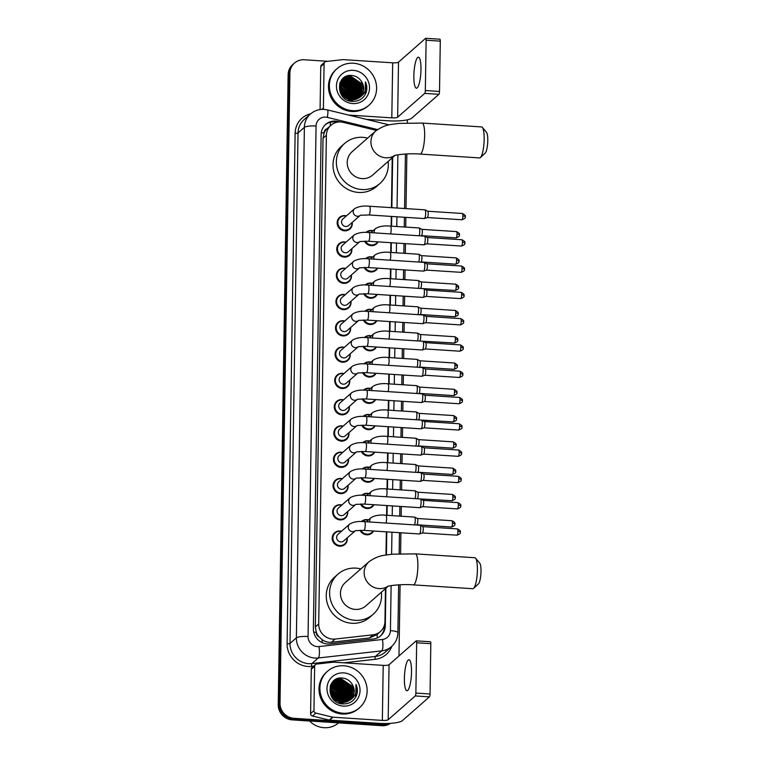 <?xml version="1.0" encoding="UTF-8"?>
<svg xmlns="http://www.w3.org/2000/svg" width="766" height="766" viewBox="0 0 766 766"><rect width="100%" height="100%" fill="white"/><g stroke="black" fill="none" stroke-linecap="round" stroke-linejoin="round"><path stroke-width="1.15" d="M366.014 232.424A7.765 7.392 -131.3 0 1 373.052 230.757M378.069 241.864A7.765 7.392 -131.3 0 1 364.606 241.185M365.602 258.707A7.765 7.392 -131.3 0 1 372.64 257.041M377.657 268.148A7.765 7.392 -131.3 0 1 364.185 267.468M365.181 285A7.765 7.392 -131.3 0 1 372.228 283.324M377.245 294.441A7.765 7.392 -131.3 0 1 363.773 293.751M364.769 311.283A7.765 7.392 -131.3 0 1 371.816 309.608M376.834 320.724A7.765 7.392 -131.3 0 1 363.362 320.035M364.357 337.567A7.765 7.392 -131.3 0 1 371.405 335.891M376.422 347.008A7.765 7.392 -131.3 0 1 362.95 346.318M363.946 363.85A7.765 7.392 -131.3 0 1 370.983 362.174M376.001 373.291A7.765 7.392 -131.3 0 1 362.538 372.602M363.534 390.133A7.765 7.392 -131.3 0 1 370.572 388.467M375.589 399.574A7.765 7.392 -131.3 0 1 362.127 398.895M363.122 416.417A7.765 7.392 -131.3 0 1 370.16 414.751M375.177 425.858A7.765 7.392 -131.3 0 1 361.715 425.178M362.711 442.7A7.765 7.392 -131.3 0 1 369.748 441.034M374.765 452.141A7.765 7.392 -131.3 0 1 361.303 451.461M362.299 468.983A7.765 7.392 -131.3 0 1 369.336 467.317M374.354 478.424A7.765 7.392 -131.3 0 1 360.882 477.745M361.878 495.267A7.765 7.392 -131.3 0 1 368.925 493.601M373.942 504.717A7.765 7.392 -131.3 0 1 360.47 504.028M361.466 521.56A7.765 7.392 -131.3 0 1 368.513 519.884M373.53 531.001A7.765 7.392 -131.3 0 1 360.058 530.311M350.952 301.297A7.765 7.392 -131.3 0 1 336.418 304.408A7.765 7.392 -131.3 0 1 345.188 294.728M350.541 327.58A7.765 7.392 -131.3 0 1 336.006 330.692A7.765 7.392 -131.3 0 1 344.777 321.011M350.129 353.863A7.765 7.392 -131.3 0 1 335.594 356.985A7.765 7.392 -131.3 0 1 344.365 347.295M349.717 380.147A7.765 7.392 -131.3 0 1 335.182 383.268A7.765 7.392 -131.3 0 1 343.953 373.588M351.364 275.013A7.765 7.392 -131.3 0 1 336.829 278.125A7.765 7.392 -131.3 0 1 345.6 268.445M352.197 222.437A7.765 7.392 -131.3 0 1 337.653 225.558A7.765 7.392 -131.3 0 1 346.423 215.878M351.785 248.73A7.765 7.392 -131.3 0 1 337.241 251.842A7.765 7.392 -131.3 0 1 346.012 242.161M349.306 406.43A7.765 7.392 -131.3 0 1 334.761 409.551A7.765 7.392 -131.3 0 1 343.541 399.871M348.894 432.713A7.765 7.392 -131.3 0 1 334.349 435.835A7.765 7.392 -131.3 0 1 343.12 426.155M348.482 458.997A7.765 7.392 -131.3 0 1 333.938 462.118A7.765 7.392 -131.3 0 1 342.708 452.438M348.061 485.29A7.765 7.392 -131.3 0 1 333.526 488.402A7.765 7.392 -131.3 0 1 342.297 478.721M347.649 511.573A7.765 7.392 -131.3 0 1 333.114 514.685A7.765 7.392 -131.3 0 1 341.885 505.005M347.237 537.856A7.765 7.392 -131.3 0 1 332.703 540.968A7.765 7.392 -131.3 0 1 341.473 531.288M376.422 130.402L343.235 122.349A14.564 13.865 48.7 0 0 340.774 121.976A14.564 13.865 48.7 0 0 330.941 125.27A14.564 13.865 48.7 0 0 326.383 135.295L318.704 623.955A14.564 13.865 48.7 0 0 335.115 639.055L373.013 634.803A14.564 13.865 48.7 0 0 380.386 631.567A14.564 13.865 48.7 0 0 384.944 621.552L385.461 588.642M319.029 636.872A14.564 13.865 -131.3 0 1 316.224 632.065L316.224 632.314A4.855 4.625 48.7 0 0 319.029 636.872L321.998 639.572C324.87 641.669 328.04 642.55 331.496 642.234L369.384 637.992L376.949 634.593L380.386 631.567M330.941 125.27L327.015 128.745A4.855 4.625 48.7 0 0 324.066 132.93A14.564 3.074 -179.1 0 0 321.251 132.805M324.066 132.93L324.056 133.179A14.564 13.865 -131.3 0 1 327.015 128.745M324.056 133.179L323.032 138.234L315.353 626.904L316.224 632.065M385.987 554.996L386.351 531.824M386.61 515.279L386.763 505.541M387.022 488.995L387.175 479.257M387.433 462.702L387.586 452.974M387.855 436.419L388.008 426.691M388.266 410.136L388.419 400.407M388.678 383.852L388.831 374.124M389.09 357.569L389.243 347.841M389.501 331.285L389.655 321.548M389.913 305.002L390.066 295.264M390.325 278.719L390.478 268.981M390.737 252.435L390.89 242.698M391.158 226.142L391.311 216.414M391.445 207.663L392.23 157.844M339.951 121.947L337.988 121.468A14.564 13.865 48.7 0 0 335.537 121.095A14.564 13.865 48.7 0 0 325.694 124.389A14.564 13.865 48.7 0 0 321.136 134.414L313.371 628.781A14.564 13.865 48.7 0 0 329.782 643.871L373.368 638.997A14.564 13.865 48.7 0 0 380.731 635.761A14.564 13.865 48.7 0 0 385.298 625.736L385.882 588.269M325.263 124.791A14.564 13.865 -131.3 0 1 334.637 121.88A14.564 13.865 -131.3 0 1 337.03 122.234M389.042 723.43A14.564 13.865 -131.3 0 1 383.718 724.129L293.962 718.317A14.564 13.865 -131.3 0 1 280.021 703.159L289.912 73.096A14.564 13.865 -131.3 0 1 294.479 63.071A14.564 13.865 -131.3 0 1 304.313 59.777L327.915 61.309M407.397 119.822L407.349 122.838M406.861 153.947L405.999 208.611M405.865 217.352L405.712 227.09M405.453 243.645L405.3 253.374M405.042 269.929L404.888 279.657M404.63 296.212L404.477 305.94M404.209 322.496L404.065 332.224M403.797 348.779L403.644 358.507M403.385 375.062L403.232 384.8M402.973 401.346L402.82 411.083M402.562 427.629L402.409 437.367M402.15 453.922L401.997 463.65M401.738 480.205L401.585 489.934M401.327 506.489L401.173 516.217M400.905 532.772L400.58 553.636M400.091 584.745L398.971 655.983M390.555 723.343A14.564 13.865 -131.3 0 1 381.937 725.689L292.181 719.877A14.564 13.865 -131.3 0 1 278.23 704.73L288.131 74.656L289.021 73.881A14.564 13.865 -131.3 0 1 293.589 63.856A14.564 13.865 -131.3 0 0 289.021 73.881L279.121 703.944L289.021 73.881L289.912 73.096M292.181 719.877L293.072 719.092A14.564 13.865 -131.3 0 1 279.121 703.944A14.564 13.865 -131.3 0 0 293.072 719.092L382.828 724.914L293.072 719.092L293.962 718.317M390.114 723.372A14.564 13.865 -131.3 0 1 382.828 724.914A14.564 13.865 -131.3 0 0 390.114 723.372M386.409 554.929L386.773 531.853M387.031 515.298L387.184 505.57M387.443 489.014L387.596 479.286M387.855 462.731L388.008 453.003M388.266 436.448L388.419 426.719M388.678 410.164L388.831 400.436M389.09 383.881L389.243 374.153M389.511 357.598L389.664 347.86M389.923 331.314L390.076 321.576M390.334 305.031L390.488 295.293M390.746 278.738L390.899 269.01M391.158 252.454L391.311 242.726M391.57 226.171L391.723 216.443M391.866 207.691L392.652 157.47M384.427 625.123L384.408 626.521A14.564 13.865 -131.3 0 1 380.281 636.144M288.131 74.656A14.564 13.865 -131.3 0 1 292.689 64.641L294.479 63.071M420.984 69.553A15.531 3.437 -86.3 0 0 418.418 57.182A15.531 3.437 -86.3 0 0 413.851 75.815A15.531 3.437 -86.3 0 0 416.407 88.186A15.531 3.437 -86.3 0 0 420.984 69.553M321.921 109.385L323.396 108.083L324.095 63.722L320.753 66.661A2.422 2.308 -131.3 0 1 321.509 64.986L324.861 62.056A2.422 2.308 48.7 0 0 324.095 63.722M320.083 109.557L320.753 66.661M366.368 119.362L388.467 120.798A19.418 4.089 -179.1 0 0 411.821 118.098L438.908 94.304L424.737 93.385L397.65 117.188A4.855 1.025 0.9 0 1 391.809 117.859L348.626 115.063M439.78 39.267A2.422 0.536 93.7 0 1 439.895 39.219A2.422 0.536 93.7 0 1 440.297 41.153L426.126 40.234A2.422 0.536 -86.3 0 0 425.724 38.3A2.422 0.536 -86.3 0 0 425.609 38.348L398.512 62.151A4.855 1.025 0.9 0 1 392.68 62.822L343.283 59.624A2.422 2.308 48.7 0 0 342.871 59.633L326.086 61.51A2.422 2.308 48.7 0 0 324.861 62.056M424.737 93.385A2.422 0.536 -86.3 0 0 425.331 90.522L439.502 91.441L440.297 41.153M439.502 91.441A2.422 0.536 93.7 0 1 438.908 94.304M425.331 90.522L426.126 40.234M323.396 108.083A2.422 2.308 48.7 0 0 323.75 109.385M352.609 110.677A24.273 23.104 -131.3 0 1 330.912 94.342A24.273 23.104 -131.3 0 1 336.963 68.72A24.273 23.104 -131.3 0 1 353.356 63.233A24.273 23.104 -131.3 0 1 375.053 79.568A24.273 23.104 -131.3 0 1 369.001 105.191A24.273 23.104 -131.3 0 1 352.609 110.677M369.001 105.191L368.111 105.976A24.273 23.104 -131.3 0 1 351.718 111.463A24.273 23.104 -131.3 0 1 330.022 95.128A24.273 23.104 -131.3 0 1 336.073 69.505L336.963 68.72M366.071 92.724C367.268 89.076 367.067 85.457 365.449 81.847C367.115 89.182 364.74 94.63 358.325 98.192A12.132 11.557 -131.3 0 0 359.876 97.052A12.132 11.557 -131.3 0 0 361.705 81.838C359.465 78.17 356.286 76.064 352.168 75.508C335.345 73.21 335.345 100.949 352.111 101.361C358.747 101.581 363.4 98.709 366.071 92.724M353.241 70.348A16.986 16.172 -131.3 0 1 369.518 88.023A16.986 16.172 -131.3 0 1 352.724 103.563A16.986 16.172 -131.3 0 1 336.446 85.888A16.986 16.172 -131.3 0 1 353.241 70.348M359.177 97.617L360.69 95.683L361.064 83.657L351.115 76.897L343.053 79.52L340.975 82.01L340.975 93.701L351.297 100.135L358.612 98.067M348.913 100.691L350.464 100.873L358.794 98M359.331 97.502L360.968 95.434L361.341 83.408L351.393 76.657L343.331 79.281L341.253 81.761L341.253 93.462L351.575 99.886L358.325 98.192M358.574 98.038L359.57 96.66L359.943 84.633L349.995 77.883L342.661 79.923L340.353 83.197M358.727 97.933L359.857 96.42L360.221 84.394L350.273 77.634L342.795 79.788M357.923 98.421L358.459 97.636L358.833 85.62L348.884 78.86L342.163 80.478M358.095 98.326L358.737 97.397L359.11 85.371L349.162 78.611L342.287 80.334M357.243 98.776L357.712 86.596L347.764 79.836L341.703 81.081M357.416 98.69L358 86.347L348.051 79.597L341.818 80.928M356.535 99.082L356.602 87.573L346.653 80.823L341.282 81.723M356.717 99.015L356.879 87.334L346.931 80.574L341.377 81.56M355.778 99.35L355.491 88.55L345.543 81.799L340.889 82.412M355.97 99.293L355.769 88.31L345.82 81.55L340.985 82.23M354.984 99.57L354.371 89.536L344.422 82.776L340.554 83.14M355.185 99.523L354.648 89.287L344.7 82.537L340.631 82.958M354.141 99.743L353.26 90.512L343.312 83.753L340.248 83.934M354.361 99.704L353.538 90.264L343.589 83.513L340.324 83.733M353.26 99.858L352.14 91.489L342.191 84.739L340.008 84.777M353.48 99.839L352.417 91.25L342.469 84.49L340.066 84.557M352.312 99.906L351.029 92.475L341.081 85.715L339.817 85.687M352.551 99.896L351.307 92.226L341.358 85.466L339.865 85.447M351.297 99.867L349.909 93.452L339.702 86.673M351.556 99.886L350.196 93.203L339.721 86.424M350.196 99.733L348.798 94.429L339.673 87.764M350.474 99.781L349.076 94.189L339.673 87.487M348.97 99.465L347.687 95.405L339.769 89M349.286 99.551L347.965 95.166L339.731 88.674M347.572 98.996L346.567 96.392L340.047 90.426M347.946 99.14L346.845 96.143L339.951 90.043M345.811 98.125L340.669 92.265M346.309 98.402L340.458 91.748M342.517 80.037L340.018 82.738M341.397 81.014L340.889 81.56M341.531 80.88L340.372 81.952M341.54 81.177L341.052 81.464M341.655 81.024L341.176 81.32M341.1 81.809L340.592 82.058M341.205 81.646L340.698 81.905M340.707 82.479L340.161 82.699M340.803 82.307L340.267 82.537M340.439 83.015L339.874 83.216M340.047 83.973L339.568 84.088M340.114 83.772L339.616 83.906M341.377 93.663L344.987 97.588M359.752 97.158L361.801 94.706L361.705 81.838M348.779 100.643L348.559 99.676M348.463 99.321L347.343 96.535L339.845 89.507M357.942 94.563L356.257 88.703L346.002 80.784M359.053 93.586L357.377 87.717L347.113 79.808M346.012 79.616L344.173 79.492M343.838 79.501L343.245 79.53M343.139 79.53L341.799 79.702M360.173 92.609L358.488 86.74L348.233 78.831M348.262 99.254L344.643 93.088M349.727 99.647L348.319 95.673L345.763 92.102M351.039 99.848L349.43 94.697L339.692 86.903M352.245 99.906L350.541 93.72L347.994 90.149M353.375 99.245L351.661 92.734L349.105 89.172M354.495 98.268L352.772 91.757L350.215 88.186M355.606 97.292L353.892 90.781L351.335 87.209M356.717 96.315L355.003 89.804L352.446 86.232M357.837 95.329L356.123 88.818L353.566 85.246M358.948 94.352L357.234 87.841L354.677 84.27M360.068 93.375L358.344 86.864L347.496 78.831M346.558 78.707L344.968 78.639M344.671 78.649L344.164 78.678M361.179 92.389L359.465 85.878L348.607 77.854M347.678 77.73L346.079 77.663M345.792 77.663L343.599 77.921M362.299 91.413L360.575 84.902L349.717 76.878M348.789 76.753L345.227 76.849M363.41 90.436L361.696 83.925L349.555 75.738L348.339 75.7M365.143 94.658L365.449 81.847M482.35 127.376L486.525 132.384A10.676 2.365 93.7 0 1 487.77 140.571A10.676 2.365 93.7 0 1 485.175 153.143L480.387 157.566A15.531 3.437 -86.3 0 0 484.16 139.288A15.531 3.437 -86.3 0 0 482.35 127.376A15.531 3.437 -86.3 0 0 481.594 126.926L422.076 123.067A15.531 3.437 93.7 0 1 424.642 135.429A15.531 3.437 93.7 0 1 420.065 154.071L479.583 157.92A15.531 3.437 -86.3 0 0 480.387 157.566M394.586 155.565A15.531 14.793 48.7 0 1 385.796 157.786A15.531 14.793 48.7 0 1 370.926 141.624A15.531 14.793 48.7 0 1 375.79 130.938L352.082 151.754A15.531 14.793 48.7 0 0 348.214 168.156A15.531 14.793 48.7 0 0 362.098 178.612A15.531 14.793 48.7 0 0 372.592 175.098L394.95 155.46M388.123 161.454A26.695 25.422 -131.3 0 1 379.955 183.486A26.695 25.422 -131.3 0 1 361.925 189.528A26.695 25.422 -131.3 0 1 338.065 171.555A26.695 25.422 -131.3 0 1 344.719 143.366A26.695 25.422 -131.3 0 1 362.749 137.334A26.695 25.422 -131.3 0 1 367.613 138.11M379.955 183.486L376.613 186.425A26.695 25.422 -131.3 0 1 358.584 192.458A26.695 25.422 -131.3 0 1 334.713 174.495A26.695 25.422 -131.3 0 1 341.368 146.306L344.719 143.366M475.581 558.175L479.755 563.182A10.676 2.365 93.7 0 1 481 571.379A10.676 2.365 93.7 0 1 478.405 583.941L473.627 588.365A15.531 3.437 -86.3 0 0 477.39 570.086A15.531 3.437 -86.3 0 0 475.581 558.175A15.531 3.437 -86.3 0 0 474.824 557.725L415.306 553.866A15.531 3.437 93.7 0 1 417.872 566.237A15.531 3.437 93.7 0 1 413.295 584.87L472.814 588.719A15.531 3.437 -86.3 0 0 473.627 588.365M387.816 586.363A15.531 14.793 48.7 0 1 379.036 588.585A15.531 14.793 48.7 0 1 364.156 572.432A15.531 14.793 48.7 0 1 369.02 561.737L345.313 582.562A15.531 14.793 48.7 0 0 341.445 598.955A15.531 14.793 48.7 0 0 355.328 609.41A15.531 14.793 48.7 0 0 365.822 605.896L388.18 586.258M381.353 592.252A26.695 25.422 -131.3 0 1 373.186 614.284A26.695 25.422 -131.3 0 1 355.156 620.326A26.695 25.422 -131.3 0 1 331.295 602.354A26.695 25.422 -131.3 0 1 337.95 574.174A26.695 25.422 -131.3 0 1 355.979 568.133A26.695 25.422 -131.3 0 1 360.853 568.918M373.186 614.284L369.844 617.224A26.695 25.422 -131.3 0 1 351.814 623.265A26.695 25.422 -131.3 0 1 327.953 605.293A26.695 25.422 -131.3 0 1 334.608 577.104L337.95 574.174M360.087 215.505L348.712 225.501A4.366 4.156 -131.3 0 1 341.856 223.548A4.366 4.156 -131.3 0 1 342.948 218.932L354.629 208.668A4.366 4.156 -131.3 0 0 360.01 215.533M351.987 222.619A7.277 6.932 -131.3 0 1 338.323 225.214A7.277 6.932 -131.3 0 1 346.222 216.06M368.915 214.968A4.366 0.967 93.7 0 0 370.189 209.989A4.366 0.967 93.7 0 0 370.198 209.721A4.366 0.967 93.7 0 0 369.471 206.246L424.929 209.836A4.366 0.967 93.7 0 1 425.025 209.865A4.366 0.967 93.7 0 1 425.657 213.312A4.366 0.967 93.7 0 1 424.584 218.463A4.366 0.967 93.7 0 1 424.46 218.54A4.366 0.967 93.7 0 1 424.364 218.559L368.915 214.968L360.403 215.236M427.687 211.234A3.16 0.699 93.7 0 1 427.754 211.253A3.16 0.699 93.7 0 1 428.213 213.743A3.16 0.699 93.7 0 1 427.438 217.467A3.16 0.699 93.7 0 1 427.351 217.515A3.16 0.699 93.7 0 1 427.284 217.525M359.675 241.788L348.3 251.784A4.366 4.156 -131.3 0 1 341.445 249.831A4.366 4.156 -131.3 0 1 342.536 245.216L354.218 234.951A4.366 4.156 -131.3 0 0 359.599 241.817M351.575 248.902A7.277 6.932 -131.3 0 1 337.911 251.497A7.277 6.932 -131.3 0 1 345.811 242.343M368.494 241.252A4.366 0.967 93.7 0 0 369.777 236.273A4.366 0.967 93.7 0 0 369.786 236.005A4.366 0.967 93.7 0 0 369.059 232.529L424.517 236.119A4.366 0.967 93.7 0 1 424.613 236.148A4.366 0.967 93.7 0 1 425.245 239.595A4.366 0.967 93.7 0 1 424.173 244.747A4.366 0.967 93.7 0 1 424.048 244.823A4.366 0.967 93.7 0 1 423.952 244.842L368.494 241.252L359.982 241.52M427.275 237.517A3.16 0.699 93.7 0 1 427.342 237.537A3.16 0.699 93.7 0 1 427.792 240.026A3.16 0.699 93.7 0 1 427.026 243.751A3.16 0.699 93.7 0 1 426.93 243.799A3.16 0.699 93.7 0 1 426.873 243.808M359.264 268.081L347.888 278.068A4.366 4.156 -131.3 0 1 341.033 276.114A4.366 4.156 -131.3 0 1 342.124 271.499L353.806 261.235A4.366 4.156 -131.3 0 0 359.187 268.1M351.163 275.185A7.277 6.932 -131.3 0 1 337.49 277.78A7.277 6.932 -131.3 0 1 345.399 268.627M368.082 267.535A4.366 0.967 93.7 0 0 369.365 262.566A4.366 0.967 93.7 0 0 369.375 262.288A4.366 0.967 93.7 0 0 368.647 258.812L424.105 262.403A4.366 0.967 93.7 0 1 424.201 262.432A4.366 0.967 93.7 0 1 424.824 265.888A4.366 0.967 93.7 0 1 423.761 271.04A4.366 0.967 93.7 0 1 423.636 271.107A4.366 0.967 93.7 0 1 423.541 271.126L368.082 267.535L359.57 267.803M426.863 263.801A3.16 0.699 93.7 0 1 426.93 263.82A3.16 0.699 93.7 0 1 427.38 266.309A3.16 0.699 93.7 0 1 426.614 270.034A3.16 0.699 93.7 0 1 426.518 270.092A3.16 0.699 93.7 0 1 426.451 270.101L461.132 272.342C466.417 270.264 463.708 269.622 464.483 269.239A3.16 0.661 -179.1 0 0 462.061 268.56A3.16 0.699 93.7 0 1 461.132 272.342M358.852 294.364L347.477 304.351A4.366 4.156 -131.3 0 1 340.621 302.398A4.366 4.156 -131.3 0 1 341.713 297.783L353.394 287.518A4.366 4.156 -131.3 0 0 358.775 294.383M350.751 301.469A7.277 6.932 -131.3 0 1 337.078 304.064A7.277 6.932 -131.3 0 1 344.987 294.91M367.67 293.818A4.366 0.967 93.7 0 0 368.953 288.849A4.366 0.967 93.7 0 0 368.953 288.571A4.366 0.967 93.7 0 0 368.235 285.096L423.694 288.686A4.366 0.967 93.7 0 1 423.78 288.715A4.366 0.967 93.7 0 1 424.412 292.172A4.366 0.967 93.7 0 1 423.349 297.323A4.366 0.967 93.7 0 1 423.225 297.4A4.366 0.967 93.7 0 1 423.129 297.409L367.67 293.818L359.158 294.087M463.985 295.676A3.16 0.661 -179.1 0 0 464.072 295.532A3.16 0.661 -179.1 0 0 461.639 294.843A3.16 0.699 93.7 0 0 461.122 292.334L426.48 290.084A3.16 0.699 93.7 0 1 426.518 290.103A3.16 0.699 93.7 0 1 426.968 292.593A3.16 0.699 93.7 0 1 426.202 296.318A3.16 0.699 93.7 0 1 426.107 296.375A3.16 0.699 93.7 0 1 426.04 296.385M358.431 320.648L347.065 330.634A4.366 4.156 -131.3 0 1 340.209 328.681A4.366 4.156 -131.3 0 1 341.301 324.066L352.982 313.811A4.366 4.156 -131.3 0 0 358.364 320.667M350.34 327.762A7.277 6.932 -131.3 0 1 336.667 330.357A7.277 6.932 -131.3 0 1 344.576 321.193M367.259 320.102A4.366 0.967 93.7 0 0 368.542 315.132A4.366 0.967 93.7 0 0 368.542 314.864A4.366 0.967 93.7 0 0 367.824 311.379L423.282 314.979A4.366 0.967 93.7 0 1 423.368 314.998A4.366 0.967 93.7 0 1 424 318.455A4.366 0.967 93.7 0 1 422.928 323.606A4.366 0.967 93.7 0 1 422.813 323.683A4.366 0.967 93.7 0 1 422.717 323.692L367.259 320.102L358.747 320.37M426.04 316.368A3.16 0.699 93.7 0 1 426.107 316.387A3.16 0.699 93.7 0 1 426.557 318.886A3.16 0.699 93.7 0 1 425.781 322.601A3.16 0.699 93.7 0 1 425.695 322.658A3.16 0.699 93.7 0 1 425.628 322.668M358.019 346.931L346.653 356.918A4.366 4.156 -131.3 0 1 339.798 354.964A4.366 4.156 -131.3 0 1 340.889 350.359L352.571 340.094A4.366 4.156 -131.3 0 0 357.952 346.95M349.928 354.045A7.277 6.932 -131.3 0 1 336.255 356.64A7.277 6.932 -131.3 0 1 344.164 347.477M366.847 346.385A4.366 0.967 93.7 0 0 368.13 341.416A4.366 0.967 93.7 0 0 368.13 341.148A4.366 0.967 93.7 0 0 367.412 337.662L422.87 341.263A4.366 0.967 93.7 0 1 422.956 341.282A4.366 0.967 93.7 0 1 423.588 344.738A4.366 0.967 93.7 0 1 422.516 349.89A4.366 0.967 93.7 0 1 422.392 349.966A4.366 0.967 93.7 0 1 422.305 349.976L366.847 346.385L358.335 346.653M425.628 342.651A3.16 0.699 93.7 0 1 425.685 342.67A3.16 0.699 93.7 0 1 426.145 345.169A3.16 0.699 93.7 0 1 425.369 348.884A3.16 0.699 93.7 0 1 425.283 348.942A3.16 0.699 93.7 0 1 425.216 348.951L459.887 351.201C465.182 349.124 462.473 348.473 463.248 348.099A3.16 0.661 -179.1 0 0 460.816 347.41A3.16 0.699 93.7 0 1 459.887 351.201M357.607 373.214L346.242 383.201A4.366 4.156 -131.3 0 1 339.386 381.248A4.366 4.156 -131.3 0 1 340.468 376.642L352.159 366.378A4.366 4.156 -131.3 0 0 357.53 373.243M349.516 380.329A7.277 6.932 -131.3 0 1 335.843 382.923A7.277 6.932 -131.3 0 1 343.743 373.76M366.435 372.669A4.366 0.967 93.7 0 0 367.709 367.699A4.366 0.967 93.7 0 0 367.718 367.431A4.366 0.967 93.7 0 0 367 363.955L422.459 367.546A4.366 0.967 93.7 0 1 422.545 367.565A4.366 0.967 93.7 0 1 423.177 371.022A4.366 0.967 93.7 0 1 422.104 376.173A4.366 0.967 93.7 0 1 421.98 376.25A4.366 0.967 93.7 0 1 421.894 376.259L366.435 372.669L357.923 372.937M462.75 374.536A3.16 0.661 -179.1 0 0 462.836 374.382A3.16 0.661 -179.1 0 0 460.404 373.693A3.16 0.699 93.7 0 0 459.887 371.184L425.245 368.944A3.16 0.699 93.7 0 1 425.274 368.953A3.16 0.699 93.7 0 1 425.733 371.453A3.16 0.699 93.7 0 1 424.958 375.168A3.16 0.699 93.7 0 1 424.871 375.225A3.16 0.699 93.7 0 1 424.804 375.235M357.195 399.498L345.83 409.484A4.366 4.156 -131.3 0 1 338.974 407.531A4.366 4.156 -131.3 0 1 340.056 402.926L351.738 392.661A4.366 4.156 -131.3 0 0 357.119 399.526M349.105 406.612A7.277 6.932 -131.3 0 1 335.431 409.207A7.277 6.932 -131.3 0 1 343.331 400.043M366.024 398.952A4.366 0.967 93.7 0 0 367.297 393.983A4.366 0.967 93.7 0 0 367.307 393.714A4.366 0.967 93.7 0 0 366.588 390.239L422.047 393.829A4.366 0.967 93.7 0 1 422.133 393.858A4.366 0.967 93.7 0 1 422.765 397.305A4.366 0.967 93.7 0 1 421.693 402.456A4.366 0.967 93.7 0 1 421.568 402.533A4.366 0.967 93.7 0 1 421.482 402.543L366.024 398.952L357.511 399.22M424.795 395.218A3.16 0.699 93.7 0 1 424.862 395.237A3.16 0.699 93.7 0 1 425.322 397.736A3.16 0.699 93.7 0 1 424.546 401.451A3.16 0.699 93.7 0 1 424.46 401.508A3.16 0.699 93.7 0 1 424.393 401.518L459.064 403.768C464.349 401.69 461.639 401.039 462.425 400.666A3.16 0.661 -179.1 0 0 459.993 399.976A3.16 0.699 93.7 0 1 459.064 403.768M356.784 425.781L345.409 435.768A4.366 4.156 -131.3 0 1 338.553 433.824A4.366 4.156 -131.3 0 1 339.644 429.209L351.326 418.945A4.366 4.156 -131.3 0 0 356.707 425.81M348.683 432.895A7.277 6.932 -131.3 0 1 335.02 435.49A7.277 6.932 -131.3 0 1 342.919 426.327M365.612 425.235A4.366 0.967 93.7 0 0 366.885 420.266A4.366 0.967 93.7 0 0 366.895 419.998A4.366 0.967 93.7 0 0 366.177 416.522L421.626 420.113A4.366 0.967 93.7 0 1 421.721 420.141A4.366 0.967 93.7 0 1 422.353 423.588A4.366 0.967 93.7 0 1 421.281 428.74A4.366 0.967 93.7 0 1 421.156 428.816A4.366 0.967 93.7 0 1 421.061 428.836L365.612 425.235L357.1 425.513M424.383 421.511A3.16 0.699 93.7 0 1 424.45 421.53A3.16 0.699 93.7 0 1 424.91 424.019A3.16 0.699 93.7 0 1 424.134 427.744A3.16 0.699 93.7 0 1 424.048 427.792A3.16 0.699 93.7 0 1 423.981 427.801M356.372 452.064L344.997 462.061A4.366 4.156 -131.3 0 1 338.141 460.107A4.366 4.156 -131.3 0 1 339.233 455.492L350.914 445.228A4.366 4.156 -131.3 0 0 356.295 452.093M348.271 459.179A7.277 6.932 -131.3 0 1 334.608 461.774A7.277 6.932 -131.3 0 1 342.507 452.62M365.19 451.528A4.366 0.967 93.7 0 0 366.474 446.549A4.366 0.967 93.7 0 0 366.483 446.281A4.366 0.967 93.7 0 0 365.755 442.805L421.214 446.396A4.366 0.967 93.7 0 1 421.31 446.425A4.366 0.967 93.7 0 1 421.942 449.872A4.366 0.967 93.7 0 1 420.869 455.023A4.366 0.967 93.7 0 1 420.745 455.1A4.366 0.967 93.7 0 1 420.649 455.119L365.19 451.528L356.678 451.796M423.971 447.794A3.16 0.699 93.7 0 1 424.038 447.813A3.16 0.699 93.7 0 1 424.498 450.303A3.16 0.699 93.7 0 1 423.722 454.027A3.16 0.699 93.7 0 1 423.636 454.075A3.16 0.699 93.7 0 1 423.569 454.085M355.96 478.348L344.585 488.344A4.366 4.156 -131.3 0 1 337.729 486.391A4.366 4.156 -131.3 0 1 338.821 481.776L350.502 471.511A4.366 4.156 -131.3 0 0 355.884 478.377M347.86 485.462A7.277 6.932 -131.3 0 1 334.187 488.057A7.277 6.932 -131.3 0 1 342.096 478.903M364.779 477.812A4.366 0.967 93.7 0 0 366.062 472.833A4.366 0.967 93.7 0 0 366.071 472.565A4.366 0.967 93.7 0 0 365.344 469.089L420.802 472.679A4.366 0.967 93.7 0 1 420.898 472.708A4.366 0.967 93.7 0 1 421.52 476.155A4.366 0.967 93.7 0 1 420.457 481.307A4.366 0.967 93.7 0 1 420.333 481.383A4.366 0.967 93.7 0 1 420.237 481.402L364.779 477.812L356.267 478.08M423.56 474.077A3.16 0.699 93.7 0 1 423.627 474.097A3.16 0.699 93.7 0 1 424.077 476.586A3.16 0.699 93.7 0 1 423.311 480.311A3.16 0.699 93.7 0 1 423.215 480.359A3.16 0.699 93.7 0 1 423.148 480.378L457.829 482.618C463.114 480.541 460.404 479.899 461.18 479.516A3.16 0.661 -179.1 0 0 458.757 478.836A3.16 0.699 93.7 0 1 457.829 482.618M355.548 504.641L344.173 514.628A4.366 4.156 -131.3 0 1 337.318 512.674A4.366 4.156 -131.3 0 1 338.409 508.059L350.091 497.795A4.366 4.156 -131.3 0 0 355.472 504.66M347.448 511.745A7.277 6.932 -131.3 0 1 333.775 514.34A7.277 6.932 -131.3 0 1 341.684 505.187M364.367 504.095A4.366 0.967 93.7 0 0 365.65 499.126A4.366 0.967 93.7 0 0 365.65 498.848A4.366 0.967 93.7 0 0 364.932 495.372L420.39 498.963A4.366 0.967 93.7 0 1 420.477 498.992A4.366 0.967 93.7 0 1 421.108 502.448A4.366 0.967 93.7 0 1 420.046 507.599A4.366 0.967 93.7 0 1 419.921 507.676A4.366 0.967 93.7 0 1 419.825 507.686L364.367 504.095L355.855 504.363M460.682 505.953A3.16 0.661 -179.1 0 0 460.768 505.809A3.16 0.661 -179.1 0 0 458.336 505.12A3.16 0.699 93.7 0 0 457.819 502.611L423.177 500.361A3.16 0.699 93.7 0 1 423.215 500.38A3.16 0.699 93.7 0 1 423.665 502.869A3.16 0.699 93.7 0 1 422.899 506.594A3.16 0.699 93.7 0 1 422.803 506.652A3.16 0.699 93.7 0 1 422.736 506.661M355.127 530.924L343.762 540.911A4.366 4.156 -131.3 0 1 336.906 538.958A4.366 4.156 -131.3 0 1 337.998 534.342L349.679 524.078A4.366 4.156 -131.3 0 0 355.06 530.943M347.036 538.029A7.277 6.932 -131.3 0 1 333.363 540.624A7.277 6.932 -131.3 0 1 341.272 531.47M363.955 530.378A4.366 0.967 93.7 0 0 365.238 525.409A4.366 0.967 93.7 0 0 365.238 525.141A4.366 0.967 93.7 0 0 364.52 521.656L419.979 525.246A4.366 0.967 93.7 0 1 420.065 525.275A4.366 0.967 93.7 0 1 420.697 528.732A4.366 0.967 93.7 0 1 419.624 533.883A4.366 0.967 93.7 0 1 419.509 533.959A4.366 0.967 93.7 0 1 419.414 533.969L363.955 530.378L355.443 530.647M422.736 526.644A3.16 0.699 93.7 0 1 422.803 526.663A3.16 0.699 93.7 0 1 423.253 529.153A3.16 0.699 93.7 0 1 422.478 532.877A3.16 0.699 93.7 0 1 422.392 532.935A3.16 0.699 93.7 0 1 422.325 532.945M377.638 241.836A7.277 6.932 -131.3 0 1 365.439 241.166M366.761 232.404L366.732 232.433A7.277 6.932 -131.3 0 1 372.851 230.939M421.817 229.35A3.16 0.699 93.7 0 1 421.884 229.369A3.16 0.699 93.7 0 1 422.344 231.859A3.16 0.699 93.7 0 1 421.568 235.583A3.16 0.699 93.7 0 1 421.482 235.631A3.16 0.699 93.7 0 1 421.415 235.65M390.536 233.917A4.366 0.967 93.7 0 0 391.148 229.848A4.366 0.967 93.7 0 0 390.44 226.104L419.059 227.952A4.366 0.967 93.7 0 1 419.155 227.981A4.366 0.967 93.7 0 1 419.787 231.141A4.366 0.967 93.7 0 1 419.155 235.775M377.226 268.129A7.277 6.932 -131.3 0 1 365.028 267.449M366.349 258.688L366.32 258.716A7.277 6.932 -131.3 0 1 372.439 257.223M421.405 255.633A3.16 0.699 93.7 0 1 421.472 255.653A3.16 0.699 93.7 0 1 421.922 258.142A3.16 0.699 93.7 0 1 421.156 261.867A3.16 0.699 93.7 0 1 421.061 261.924A3.16 0.699 93.7 0 1 420.994 261.934L455.674 264.174C460.96 262.096 458.25 261.455 459.025 261.082A3.16 0.661 -179.1 0 0 456.603 260.392A3.16 0.699 93.7 0 1 455.674 264.174M390.114 260.201A4.366 0.967 93.7 0 0 390.737 256.131A4.366 0.967 93.7 0 0 390.028 252.387L418.648 254.235A4.366 0.967 93.7 0 1 418.743 254.264A4.366 0.967 93.7 0 1 419.375 257.424A4.366 0.967 93.7 0 1 418.743 262.058M376.815 294.412A7.277 6.932 -131.3 0 1 364.616 293.732M365.937 284.981L365.909 285A7.277 6.932 -131.3 0 1 365.937 284.981A7.277 6.932 -131.3 0 1 372.027 283.506M458.537 287.509A3.16 0.661 -179.1 0 0 458.614 287.365A3.16 0.661 -179.1 0 0 456.191 286.675A3.16 0.699 93.7 0 0 455.665 284.167L421.022 281.917A3.16 0.699 93.7 0 1 421.061 281.936A3.16 0.699 93.7 0 1 421.511 284.425A3.16 0.699 93.7 0 1 420.745 288.15A3.16 0.699 93.7 0 1 420.649 288.207A3.16 0.699 93.7 0 1 420.582 288.217M389.702 286.484A4.366 0.967 93.7 0 0 390.325 282.415A4.366 0.967 93.7 0 0 389.607 278.671L418.236 280.519A4.366 0.967 93.7 0 1 418.332 280.548A4.366 0.967 93.7 0 1 418.964 283.707A4.366 0.967 93.7 0 1 418.332 288.342M376.403 320.695A7.277 6.932 -131.3 0 1 364.204 320.016M365.526 311.264L365.487 311.283A7.277 6.932 -131.3 0 1 365.526 311.264A7.277 6.932 -131.3 0 1 371.606 309.79M420.582 308.2A3.16 0.699 93.7 0 1 420.649 308.219A3.16 0.699 93.7 0 1 421.099 310.718A3.16 0.699 93.7 0 1 420.323 314.433A3.16 0.699 93.7 0 1 420.237 314.491A3.16 0.699 93.7 0 1 420.17 314.5M389.291 312.777A4.366 0.967 93.7 0 0 389.913 308.698A4.366 0.967 93.7 0 0 389.195 304.954L417.824 306.812A4.366 0.967 93.7 0 1 417.91 306.831A4.366 0.967 93.7 0 1 418.552 309.991A4.366 0.967 93.7 0 1 417.92 314.625M375.991 346.979A7.277 6.932 -131.3 0 1 363.793 346.299M365.104 337.547L365.076 337.576A7.277 6.932 -131.3 0 1 371.194 336.073M420.17 334.483A3.16 0.699 93.7 0 1 420.237 334.503A3.16 0.699 93.7 0 1 420.687 337.002A3.16 0.699 93.7 0 1 419.912 340.717A3.16 0.699 93.7 0 1 419.825 340.774A3.16 0.699 93.7 0 1 419.758 340.784M388.879 339.06A4.366 0.967 93.7 0 0 389.501 334.981A4.366 0.967 93.7 0 0 388.783 331.238L417.413 333.095A4.366 0.967 93.7 0 1 417.499 333.114A4.366 0.967 93.7 0 1 418.131 336.274A4.366 0.967 93.7 0 1 417.508 340.908M375.579 373.262A7.277 6.932 -131.3 0 1 363.381 372.592M364.693 363.831L364.664 363.86A7.277 6.932 -131.3 0 1 370.782 362.356M457.292 366.368A3.16 0.661 -179.1 0 0 457.379 366.215A3.16 0.661 -179.1 0 0 454.947 365.526A3.16 0.699 93.7 0 0 454.43 363.017L419.787 360.776A3.16 0.699 93.7 0 1 419.816 360.786A3.16 0.699 93.7 0 1 420.275 363.285A3.16 0.699 93.7 0 1 419.5 367A3.16 0.699 93.7 0 1 419.414 367.058A3.16 0.699 93.7 0 1 419.347 367.067M388.467 365.344A4.366 0.967 93.7 0 0 389.09 361.274A4.366 0.967 93.7 0 0 388.372 357.521L417.001 359.378A4.366 0.967 93.7 0 1 417.087 359.398A4.366 0.967 93.7 0 1 417.719 362.567A4.366 0.967 93.7 0 1 417.097 367.192M375.168 399.546A7.277 6.932 -131.3 0 1 362.969 398.875M364.281 390.114L364.252 390.143A7.277 6.932 -131.3 0 1 370.371 388.64M419.337 387.06A3.16 0.699 93.7 0 1 419.404 387.069A3.16 0.699 93.7 0 1 419.864 389.568A3.16 0.699 93.7 0 1 419.088 393.284A3.16 0.699 93.7 0 1 419.002 393.341A3.16 0.699 93.7 0 1 418.935 393.351L453.606 395.601C458.901 393.523 456.191 392.872 456.967 392.498A3.16 0.661 -179.1 0 0 454.535 391.809A3.16 0.699 93.7 0 1 453.606 395.601M388.056 391.627A4.366 0.967 93.7 0 0 388.678 387.558A4.366 0.967 93.7 0 0 387.96 383.804L416.589 385.662A4.366 0.967 93.7 0 1 416.675 385.691A4.366 0.967 93.7 0 1 417.307 388.85A4.366 0.967 93.7 0 1 416.675 393.485M374.756 425.829A7.277 6.932 -131.3 0 1 362.557 425.159M363.869 416.398L363.84 416.426A7.277 6.932 -131.3 0 1 369.959 414.923M418.925 413.343A3.16 0.699 93.7 0 1 418.992 413.362A3.16 0.699 93.7 0 1 419.452 415.852A3.16 0.699 93.7 0 1 418.676 419.577A3.16 0.699 93.7 0 1 418.59 419.624A3.16 0.699 93.7 0 1 418.523 419.634M387.644 417.91A4.366 0.967 93.7 0 0 388.257 413.841A4.366 0.967 93.7 0 0 387.548 410.088L416.177 411.945A4.366 0.967 93.7 0 1 416.264 411.974A4.366 0.967 93.7 0 1 416.895 415.134A4.366 0.967 93.7 0 1 416.264 419.768M374.335 452.112A7.277 6.932 -131.3 0 1 362.136 451.442M363.457 442.681L363.429 442.71A7.277 6.932 -131.3 0 1 369.547 441.206M418.514 439.627A3.16 0.699 93.7 0 1 418.581 439.646A3.16 0.699 93.7 0 1 419.04 442.135A3.16 0.699 93.7 0 1 418.265 445.86A3.16 0.699 93.7 0 1 418.179 445.908A3.16 0.699 93.7 0 1 418.112 445.917M387.232 444.194A4.366 0.967 93.7 0 0 387.845 440.124A4.366 0.967 93.7 0 0 387.136 436.371L415.756 438.229A4.366 0.967 93.7 0 1 415.852 438.257A4.366 0.967 93.7 0 1 416.484 441.417A4.366 0.967 93.7 0 1 415.852 446.051M373.923 478.405A7.277 6.932 -131.3 0 1 361.724 477.725M363.046 468.964L363.017 468.993A7.277 6.932 -131.3 0 1 369.135 467.499M418.102 465.91A3.16 0.699 93.7 0 1 418.169 465.929A3.16 0.699 93.7 0 1 418.619 468.419A3.16 0.699 93.7 0 1 417.853 472.143A3.16 0.699 93.7 0 1 417.757 472.201A3.16 0.699 93.7 0 1 417.69 472.21L452.371 474.451C457.656 472.373 454.947 471.732 455.722 471.349A3.16 0.661 -179.1 0 0 453.3 470.669A3.16 0.699 93.7 0 1 452.371 474.451M386.811 470.477A4.366 0.967 93.7 0 0 387.433 466.408A4.366 0.967 93.7 0 0 386.725 462.664L415.344 464.512A4.366 0.967 93.7 0 1 415.44 464.541A4.366 0.967 93.7 0 1 416.072 467.7A4.366 0.967 93.7 0 1 415.44 472.335M373.511 504.689A7.277 6.932 -131.3 0 1 361.313 504.009M362.634 495.248L362.605 495.276A7.277 6.932 -131.3 0 1 368.724 493.783M455.234 497.785A3.16 0.661 -179.1 0 0 455.31 497.641A3.16 0.661 -179.1 0 0 452.888 496.952A3.16 0.699 93.7 0 0 452.361 494.443L417.719 492.193A3.16 0.699 93.7 0 1 417.757 492.212A3.16 0.699 93.7 0 1 418.207 494.702A3.16 0.699 93.7 0 1 417.441 498.427A3.16 0.699 93.7 0 1 417.346 498.484A3.16 0.699 93.7 0 1 417.279 498.494M386.399 496.761A4.366 0.967 93.7 0 0 387.022 492.691A4.366 0.967 93.7 0 0 386.303 488.947L414.933 490.795A4.366 0.967 93.7 0 1 415.028 490.824A4.366 0.967 93.7 0 1 415.66 493.984A4.366 0.967 93.7 0 1 415.028 498.618M373.099 530.972A7.277 6.932 -131.3 0 1 360.901 530.292M362.222 521.541L362.184 521.56A7.277 6.932 -131.3 0 1 362.222 521.541A7.277 6.932 -131.3 0 1 368.302 520.066M417.279 518.477A3.16 0.699 93.7 0 1 417.346 518.496A3.16 0.699 93.7 0 1 417.796 520.985A3.16 0.699 93.7 0 1 417.02 524.71A3.16 0.699 93.7 0 1 416.934 524.767A3.16 0.699 93.7 0 1 416.867 524.777M385.987 523.044A4.366 0.967 93.7 0 0 386.61 518.975A4.366 0.967 93.7 0 0 385.892 515.231L414.521 517.079A4.366 0.967 93.7 0 1 414.607 517.107A4.366 0.967 93.7 0 1 415.249 520.267A4.366 0.967 93.7 0 1 414.617 524.902M411.514 672.098A15.531 3.437 -86.3 0 0 408.948 659.737A15.531 3.437 -86.3 0 0 404.381 678.37A15.531 3.437 -86.3 0 0 406.947 690.731A15.531 3.437 -86.3 0 0 411.514 672.098M313.936 710.637A2.422 2.308 48.7 0 0 315.851 713.098L332.54 717.148A2.422 2.308 48.7 0 0 332.951 717.206L329.61 720.145A2.422 2.308 -131.3 0 1 329.198 720.088L312.509 716.038A2.422 2.308 -131.3 0 1 310.594 713.567L313.936 710.637L314.635 666.267L311.283 669.206A2.422 2.308 -131.3 0 1 312.049 667.54L315.391 664.601A2.422 2.308 48.7 0 0 314.635 666.267M310.594 713.567L311.283 669.206M329.61 720.145L378.998 723.343A19.418 4.089 -179.1 0 0 402.361 720.653L429.448 696.849L415.277 695.94L388.18 719.734A4.855 1.025 0.9 0 1 382.349 720.404L332.951 717.206M430.31 641.822A2.422 0.536 93.7 0 1 430.435 641.764A2.422 0.536 93.7 0 1 430.827 643.699L416.656 642.779A2.422 0.536 -86.3 0 0 416.264 640.855A2.422 0.536 -86.3 0 0 416.139 640.903L389.051 664.697A4.855 1.025 0.9 0 1 383.211 665.367L333.813 662.169A2.422 2.308 48.7 0 0 333.411 662.178L316.617 664.065A2.422 2.308 48.7 0 0 315.391 664.601M415.277 695.94A2.422 0.536 -86.3 0 0 415.871 693.077L430.042 693.996L430.827 643.699M430.042 693.996A2.422 0.536 93.7 0 1 429.448 696.849M415.871 693.077L416.656 642.779M338.61 722.884A21.841 20.797 -131.3 0 1 324.008 727.7A21.841 20.797 -131.3 0 1 309.579 721.007M343.149 713.232A24.273 23.104 -131.3 0 1 321.452 696.897A24.273 23.104 -131.3 0 1 327.503 671.275A24.273 23.104 -131.3 0 1 343.886 665.778A24.273 23.104 -131.3 0 1 365.583 682.113A24.273 23.104 -131.3 0 1 359.532 707.736A24.273 23.104 -131.3 0 1 343.149 713.232M359.532 707.736L358.641 708.521A24.273 23.104 -131.3 0 1 342.249 714.008A24.273 23.104 -131.3 0 1 320.561 697.682A24.273 23.104 -131.3 0 1 326.603 672.05L327.503 671.275M356.611 695.269C357.808 691.631 357.598 688.002 355.989 684.402C357.655 691.736 355.271 697.184 348.856 700.746A12.132 11.557 -131.3 0 0 350.416 699.597A12.132 11.557 -131.3 0 0 352.236 684.392C349.995 680.725 346.826 678.619 342.708 678.063C325.876 675.756 325.885 703.504 342.651 703.906C349.277 704.136 353.93 701.254 356.611 695.269M343.781 672.902A16.986 16.172 -131.3 0 1 360.049 690.578A16.986 16.172 -131.3 0 1 343.254 706.108A16.986 16.172 -131.3 0 1 326.986 688.433A16.986 16.172 -131.3 0 1 343.781 672.902M349.717 700.162L351.221 698.228L351.594 686.212L341.646 679.452L333.593 682.075L331.515 684.555L331.515 696.256L341.827 702.681L349.143 700.612M339.453 703.236L340.994 703.418L349.325 700.555M349.861 700.057L351.498 697.989L351.872 685.963L341.923 679.203L333.871 681.826L331.793 684.306L331.793 696.007L342.115 702.441L340.726 695.758L330.261 688.969M349.105 700.584L350.11 699.214L350.483 687.188L340.535 680.428L333.2 682.477M349.258 700.488L350.388 698.965L350.761 686.939L340.813 680.189L333.325 682.343M348.463 700.976L349.363 688.165L339.415 681.405L332.703 683.033M348.626 700.88L349.277 699.942L349.641 687.925L339.692 681.165L332.817 682.889M347.783 701.321L348.252 689.141L338.304 682.391L332.243 683.636M347.955 701.244L348.53 688.902L338.582 682.142L332.348 683.483M347.065 701.637L347.132 690.128L337.184 683.368L331.812 684.277M347.247 701.56L347.419 689.879L337.471 683.119L331.917 684.105M346.309 701.905L346.021 691.104L336.073 684.344L331.429 684.957M346.5 701.838L346.299 690.855L336.351 684.105L331.525 684.785M345.514 702.125L344.911 692.081L334.962 685.331L331.084 685.694M345.725 702.077L345.188 691.842L335.24 685.082L331.171 685.503M344.681 702.298L343.79 693.067L333.842 686.307L330.788 686.48M344.892 702.259L344.068 692.818L334.12 686.058L330.855 686.279M343.79 702.412L342.68 694.044L332.731 687.284L330.539 687.322M344.02 702.384L342.957 693.795L333.009 687.045L330.596 687.112M342.842 702.451L341.559 695.021L331.611 688.261L330.357 688.232M343.091 702.451L341.837 694.772L331.889 688.021L330.395 688.002M341.827 702.422L340.449 695.997L330.242 689.228M340.726 702.288L339.328 696.983L330.213 690.319M341.014 702.336L339.616 696.734L330.213 690.032M339.501 702.02L338.218 697.96L330.299 691.545M339.826 702.106L338.495 697.711L330.27 691.219M338.103 701.551L337.107 698.937L330.577 692.981M338.476 701.694L337.385 698.697L330.491 692.598M336.351 700.679L331.199 694.819M336.839 700.957L330.989 694.293M333.047 682.583L330.548 685.283M333.181 682.449L330.883 685.752M331.937 683.559L331.429 684.115M332.061 683.435L330.902 684.498M332.071 683.722L331.582 684.009M332.185 683.569L331.707 683.866M331.64 684.354L331.123 684.613M331.745 684.191L331.238 684.459M331.238 685.034L330.701 685.254M331.333 684.852L330.797 685.091M330.969 685.57L330.405 685.762M330.577 686.528L330.098 686.642M330.653 686.326L330.146 686.46M331.908 696.217L335.518 700.134M350.292 699.712L352.341 697.252L352.236 684.392M342.115 702.441L348.856 700.746M339.319 703.198L339.089 702.231M338.993 701.867L337.873 699.08L330.376 692.062M348.473 697.117L346.797 691.248L336.533 683.339M349.593 696.131L347.908 690.271L337.653 682.353M336.552 682.171L334.713 682.046M334.369 682.046L333.775 682.075M333.564 682.094L332.329 682.247M350.704 695.155L349.018 689.295L338.764 681.376M338.802 701.809L335.182 695.633M340.267 702.202L338.85 698.228L336.293 694.657M341.579 702.403L339.96 697.252L330.223 689.457M342.785 702.451L341.081 696.265L338.524 692.694M343.915 701.8L342.191 695.289L339.635 691.717M345.026 700.823L343.312 694.312L340.755 690.74M346.136 699.837L344.422 693.326L341.866 689.764M347.257 698.86L345.543 692.349L342.986 688.778M348.367 697.883L346.653 691.372L344.097 687.801M349.488 696.907L347.764 690.396L345.217 686.824M350.598 695.921L348.884 689.41L338.026 681.386M337.097 681.261L335.498 681.194M335.211 681.194L334.694 681.223M351.718 694.944L349.995 688.433L339.137 680.409M338.208 680.285L336.619 680.208M336.322 680.218L334.129 680.467M352.829 693.967L351.115 687.456L340.257 679.423M339.319 679.298L335.757 679.394M353.94 692.981L352.226 686.47L340.085 678.293L338.869 678.255M355.683 697.213L355.989 684.402M322.275 642.664A14.564 3.706 -96.4 0 0 321.998 639.572M384.379 627.143A14.564 3.074 -179.1 0 0 383.718 627.057M330.136 125.969A14.564 2.643 -76.4 0 0 330.567 122.215M377.293 637.944A14.564 3.706 -96.4 0 0 377.064 634.487M316.224 632.314A14.564 3.074 -179.1 0 0 313.725 632.199M323.032 138.234L326.383 135.295M369.384 637.992L373.013 634.803M331.496 642.234L335.115 639.055M315.353 626.904L318.704 623.955M377.542 129.559L327.302 117.38A9.709 9.24 48.7 0 0 316.071 126.007L308.047 636.508A9.709 9.24 48.7 0 0 318.991 646.571L382.464 639.466A9.709 9.24 48.7 0 0 390.421 630.629L391.129 585.636M382.464 639.466A9.709 2.47 -96.4 0 1 381.727 650.88L318.254 657.984A19.418 18.489 -131.3 0 1 314.97 658.061A19.418 18.489 -131.3 0 1 296.375 637.858L304.389 127.347A19.418 18.489 -131.3 0 1 310.469 113.99L304.121 119.573A19.418 18.489 48.7 0 0 298.041 132.93L290.017 643.44A19.418 18.489 48.7 0 0 308.612 663.643A19.418 18.489 48.7 0 0 311.896 663.567L375.378 656.462A19.418 18.489 48.7 0 0 385.202 652.144L391.56 646.561A19.418 18.489 -131.3 0 1 381.727 650.88L375.378 656.462A2.422 0.622 83.6 0 0 375.187 659.306L343.838 662.82M313.553 666.209L311.714 666.42A21.841 20.797 -131.3 0 1 287.097 643.775L295.121 133.274A2.422 0.507 -179.1 0 0 298.041 132.93L304.389 127.347A9.709 2.049 0.9 0 1 316.071 126.007M311.714 666.42A2.422 0.622 83.6 0 1 311.896 663.567L318.254 657.984A9.709 2.47 -96.4 0 0 318.991 646.571M295.121 133.274A21.841 20.797 -131.3 0 1 310.728 113.77M391.809 646.341A21.841 20.797 -131.3 0 1 375.187 659.306M280.021 703.159L278.23 704.73M383.718 724.129L381.937 725.689M308.047 636.508A9.709 2.049 0.9 0 0 296.375 637.858L290.017 643.44A2.422 0.507 -179.1 0 1 287.097 643.775M391.618 554.239L391.962 532.188M392.23 515.642L392.374 505.905M392.642 489.359L392.795 479.621M393.054 463.066L393.207 453.338M393.465 436.783L393.619 427.055M393.877 410.499L394.03 400.771M394.289 384.216L394.442 374.488M394.701 357.933L394.854 348.204M395.112 331.649L395.266 321.911M395.534 305.366L395.677 295.628M395.945 279.083L396.099 269.345M396.357 252.79L396.51 243.061M396.769 226.506L396.922 216.778M397.056 208.026L397.889 154.837M390.421 630.629A9.709 2.049 0.9 0 1 397.899 632.735L398.646 584.822M327.302 117.38A9.709 1.762 -76.4 0 0 327.36 109.902L389.166 124.896M337.145 122.215L337.988 121.468M384.408 626.521L385.298 625.736M397.65 117.188L398.512 62.151M391.809 117.859L392.68 62.822M465.23 216.826A3.16 0.661 -179.1 0 0 465.316 216.673C464.55 216.414 467.289 216.146 462.358 213.475A3.16 0.699 93.7 0 1 462.884 215.993A3.16 0.699 93.7 0 1 461.955 219.775L427.313 217.534M461.955 219.775C467.241 217.697 464.531 217.056 465.316 216.673A3.16 0.661 -179.1 0 0 462.884 215.993M464.818 243.109A3.16 0.661 -179.1 0 0 464.895 242.956C464.139 242.698 466.877 242.439 461.946 239.758A3.16 0.699 93.7 0 1 462.473 242.276A3.16 0.699 93.7 0 1 461.544 246.058L426.901 243.818M461.544 246.058C466.829 243.981 464.119 243.339 464.895 242.956A3.16 0.661 -179.1 0 0 462.473 242.276M464.407 269.393A3.16 0.661 -179.1 0 0 464.483 269.239C463.727 268.99 466.465 268.722 461.534 266.041A3.16 0.699 93.7 0 1 462.061 268.56M461.639 294.843A3.16 0.699 93.7 0 1 460.711 298.625L426.078 296.385L423.225 297.4M463.574 321.959A3.16 0.661 -179.1 0 0 463.66 321.816C462.903 321.557 465.642 321.289 460.711 318.618A3.16 0.699 93.7 0 1 461.228 321.126A3.16 0.699 93.7 0 1 460.299 324.908L425.666 322.668M460.299 324.908C465.594 322.84 462.884 322.189 463.66 321.816A3.16 0.661 -179.1 0 0 461.228 321.126M463.162 348.243A3.16 0.661 -179.1 0 0 463.248 348.099C462.492 347.841 465.23 347.572 460.299 344.901A3.16 0.699 93.7 0 1 460.816 347.41M460.404 373.693A3.16 0.699 93.7 0 1 459.476 377.485L424.833 375.235M462.338 400.819A3.16 0.661 -179.1 0 0 462.425 400.666C461.659 400.407 464.397 400.139 459.476 397.468A3.16 0.699 93.7 0 1 459.993 399.976M461.927 427.102A3.16 0.661 -179.1 0 0 462.013 426.949C461.247 426.691 463.985 426.423 459.054 423.751A3.16 0.699 93.7 0 1 459.581 426.269A3.16 0.699 93.7 0 1 458.652 430.052L424.01 427.811L421.156 428.816M458.652 430.052C463.937 427.974 461.228 427.323 462.013 426.949A3.16 0.661 -179.1 0 0 459.581 426.269M461.515 453.386A3.16 0.661 -179.1 0 0 461.601 453.233C460.835 452.974 463.574 452.706 458.642 450.035A3.16 0.699 93.7 0 1 459.169 452.553A3.16 0.699 93.7 0 1 458.24 456.335L423.598 454.094M458.24 456.335C463.526 454.257 460.816 453.616 461.601 453.233A3.16 0.661 -179.1 0 0 459.169 452.553M461.103 479.669A3.16 0.661 -179.1 0 0 461.18 479.516C460.423 479.267 463.162 478.999 458.231 476.318A3.16 0.699 93.7 0 1 458.757 478.836M458.336 505.12A3.16 0.699 93.7 0 1 457.407 508.902L422.775 506.661L419.921 507.676M460.27 532.236A3.16 0.661 -179.1 0 0 460.356 532.092C459.6 531.834 462.338 531.566 457.407 528.894A3.16 0.699 93.7 0 1 457.924 531.403A3.16 0.699 93.7 0 1 456.996 535.185L422.363 532.945M456.996 535.185C462.291 533.117 459.581 532.466 460.356 532.092A3.16 0.661 -179.1 0 0 457.924 531.403M459.361 234.942A3.16 0.661 -179.1 0 0 459.447 234.789C458.681 234.54 461.419 234.272 456.488 231.591A3.16 0.699 93.7 0 1 457.015 234.109A3.16 0.699 93.7 0 1 456.086 237.891L421.444 235.65M456.086 237.891C461.371 235.813 458.662 235.172 459.447 234.789A3.16 0.661 -179.1 0 0 457.015 234.109M374.421 232.874A4.366 4.156 -131.3 0 1 375.599 228.527C379.409 226.286 384.36 225.482 390.44 226.104M458.949 261.225A3.16 0.661 -179.1 0 0 459.025 261.082C458.269 260.823 461.008 260.555 456.076 257.883A3.16 0.699 93.7 0 1 456.603 260.392M374 259.157A4.366 4.156 -131.3 0 1 375.177 254.81C378.998 252.569 383.948 251.765 390.028 252.387M373.588 285.44A4.366 4.156 -131.3 0 1 374.765 281.093C378.586 278.853 383.536 278.048 389.607 278.671M456.191 286.675A3.16 0.699 93.7 0 1 455.263 290.458L419.969 288.447M458.116 313.792A3.16 0.661 -179.1 0 0 458.202 313.648C457.446 313.39 460.184 313.122 455.253 310.45A3.16 0.699 93.7 0 1 455.77 312.959A3.16 0.699 93.7 0 1 454.841 316.741L420.208 314.5M454.841 316.741C460.136 314.673 457.426 314.022 458.202 313.648A3.16 0.661 -179.1 0 0 455.77 312.959M373.176 311.733A4.366 4.156 -131.3 0 1 374.354 307.377C378.174 305.136 383.124 304.332 389.195 304.954M457.704 340.075A3.16 0.661 -179.1 0 0 457.79 339.932C457.034 339.673 459.772 339.405 454.841 336.734A3.16 0.699 93.7 0 1 455.358 339.242A3.16 0.699 93.7 0 1 454.43 343.034L419.136 341.014M454.43 343.034C459.724 340.956 457.015 340.305 457.79 339.932A3.16 0.661 -179.1 0 0 455.358 339.242M372.764 338.017A4.366 4.156 -131.3 0 1 373.942 333.66C377.762 331.429 382.713 330.615 388.783 331.238M372.353 364.3A4.366 4.156 -131.3 0 1 373.53 359.943C377.351 357.712 382.291 356.899 388.372 357.521M454.947 365.526A3.16 0.699 93.7 0 1 454.018 369.317L419.375 367.067M456.881 392.652A3.16 0.661 -179.1 0 0 456.967 392.498C456.21 392.24 458.939 391.972 454.018 389.3A3.16 0.699 93.7 0 1 454.535 391.809M371.941 390.583A4.366 4.156 -131.3 0 1 373.119 386.227C376.939 383.996 381.88 383.182 387.96 383.804M456.469 418.935A3.16 0.661 -179.1 0 0 456.555 418.782C455.789 418.523 458.528 418.255 453.606 415.584A3.16 0.699 93.7 0 1 454.123 418.102A3.16 0.699 93.7 0 1 453.194 421.884L417.901 419.873M453.194 421.884C458.48 419.806 455.77 419.165 456.555 418.782A3.16 0.661 -179.1 0 0 454.123 418.102M371.529 416.867A4.366 4.156 -131.3 0 1 372.707 412.52C376.527 410.279 381.468 409.475 387.548 410.088M456.057 445.218A3.16 0.661 -179.1 0 0 456.143 445.065C455.377 444.807 458.116 444.548 453.185 441.867A3.16 0.699 93.7 0 1 453.711 444.385A3.16 0.699 93.7 0 1 452.783 448.167L418.14 445.927M452.783 448.167C458.068 446.09 455.358 445.448 456.143 445.065A3.16 0.661 -179.1 0 0 453.711 444.385M371.117 443.15A4.366 4.156 -131.3 0 1 372.295 438.803C376.106 436.563 381.056 435.758 387.136 436.371M455.646 471.502A3.16 0.661 -179.1 0 0 455.722 471.349C454.966 471.1 457.704 470.831 452.773 468.15A3.16 0.699 93.7 0 1 453.3 470.669M370.696 469.434A4.366 4.156 -131.3 0 1 371.874 465.086C375.694 462.846 380.645 462.042 386.725 462.664M370.284 495.717A4.366 4.156 -131.3 0 1 371.462 491.37C375.283 489.129 380.233 488.325 386.303 488.947M452.888 496.952A3.16 0.699 93.7 0 1 451.959 500.734L416.666 498.723M454.812 524.068A3.16 0.661 -179.1 0 0 454.899 523.925C454.142 523.666 456.881 523.398 451.95 520.727A3.16 0.699 93.7 0 1 452.467 523.235A3.16 0.699 93.7 0 1 451.538 527.018L416.905 524.777M451.538 527.018C456.833 524.949 454.123 524.298 454.899 523.925A3.16 0.661 -179.1 0 0 452.467 523.235M369.873 522A4.366 4.156 -131.3 0 1 371.05 517.653C374.871 515.413 379.821 514.608 385.892 515.231M388.18 719.734L389.051 664.697M382.349 720.404L383.211 665.367M329.198 720.088L332.54 717.148M315.851 713.098L312.509 716.038M327.36 109.902L324.066 109.394C318.905 109.136 314.376 110.668 310.469 113.99M391.56 646.561C395.61 642.865 397.726 638.26 397.899 632.735M399.134 553.694L399.469 532.676M399.728 516.121L399.881 506.393M400.139 489.838L400.292 480.11M400.551 463.554L400.704 453.826M400.963 437.271L401.116 427.543M401.384 410.988L401.537 401.26M401.796 384.704L401.949 374.967M402.207 358.421L402.361 348.683M402.619 332.138L402.772 322.4M403.031 305.845L403.184 296.116M403.443 279.561L403.596 269.833M403.854 253.278L404.008 243.55M404.266 226.995L404.419 217.266M404.563 208.515L405.415 154.023M439.895 39.219L425.724 38.3M375.79 130.938C385.815 123.881 391.311 124.695 398.751 123.403L422.076 123.067M394.184 155.699C395.687 154.751 409.571 153.133 420.065 154.071M369.02 561.737C379.046 554.68 384.542 555.494 391.981 554.201L415.306 553.866M387.414 586.497C388.917 585.55 402.811 583.931 413.295 584.87M369.471 206.246C363.4 205.623 358.45 206.427 354.629 208.668M340.133 217.525L337.978 219.421M427.351 217.515L424.46 218.54M349.746 228.469L347.592 230.365M427.754 211.253L425.025 209.865M462.358 213.475L427.725 211.234M369.059 232.529C362.988 231.906 358.038 232.72 354.218 234.951M339.721 243.808L337.567 245.704M426.93 243.799L424.048 244.823M349.334 254.752L347.18 256.648M427.342 237.537L424.613 236.148M461.946 239.758L427.313 237.517M368.647 258.812C362.577 258.19 357.626 259.004 353.806 261.235M339.309 270.092L337.155 271.987M426.518 270.092L423.636 271.107M348.923 281.036L346.768 282.932M426.93 263.82L424.201 262.432M461.534 266.041L426.892 263.801M461.122 292.334C466.054 295.006 463.315 295.274 464.072 295.532C463.296 295.906 466.006 296.557 460.711 298.625M368.235 285.096C362.165 284.473 357.215 285.287 353.394 287.518M338.898 296.385L336.743 298.271M348.511 307.319L346.347 309.215M426.518 290.103L423.78 288.715M367.824 311.379C361.744 310.766 356.803 311.57 352.982 313.811M338.486 322.668L336.331 324.564M425.695 322.658L422.813 323.683M348.09 333.603L345.935 335.498M426.107 316.387L423.368 314.998M460.711 318.618L426.068 316.368M367.412 337.662C361.332 337.05 356.391 337.854 352.571 340.094M338.074 348.951L335.91 350.847M425.283 348.942L422.392 349.966M347.678 359.886L345.523 361.782M425.685 342.67L422.956 341.282M460.299 344.901L425.657 342.651M459.887 371.184C464.809 373.856 462.08 374.124 462.836 374.382C462.061 374.756 464.77 375.407 459.476 377.485M367 363.955C360.92 363.333 355.97 364.137 352.159 366.378M337.653 375.235L335.498 377.131M424.871 375.225L421.98 376.25M347.266 386.179L345.112 388.065M425.274 368.953L422.545 367.565M366.588 390.239C360.508 389.616 355.558 390.421 351.738 392.661M337.241 401.518L335.087 403.414M424.46 401.508L421.568 402.533M346.854 412.462L344.7 414.358M424.862 395.237L422.133 393.858M459.476 397.468L424.833 395.227M366.177 416.522C360.097 415.9 355.146 416.704 351.326 418.945M336.829 427.801L334.675 429.697M346.443 438.746L344.288 440.642M424.45 421.53L421.721 420.141M459.054 423.751L424.421 421.511M365.755 442.805C359.685 442.183 354.735 442.987 350.914 445.228M336.418 454.085L334.263 455.981M423.636 454.075L420.745 455.1M346.031 465.029L343.877 466.925M424.038 447.813L421.31 446.425M458.642 450.035L424.01 447.794M365.344 469.089C359.273 468.466 354.323 469.28 350.502 471.511M336.006 480.368L333.852 482.264M423.215 480.359L420.333 481.383M345.619 491.312L343.465 493.208M423.627 474.097L420.898 472.708M458.231 476.318L423.588 474.077M457.819 502.611C462.75 505.282 460.012 505.55 460.768 505.809C459.993 506.182 462.702 506.824 457.407 508.902M364.932 495.372C358.861 494.75 353.911 495.564 350.091 497.795M335.594 506.661L333.44 508.547M345.207 517.596L343.044 519.492M423.215 500.38L420.477 498.992M364.52 521.656C358.44 521.033 353.499 521.847 349.679 524.078M335.182 532.945L333.028 534.831M422.392 532.935L419.509 533.959M344.796 543.879L342.632 545.775M422.803 526.663L420.065 525.275M457.407 528.894L422.765 526.644M370.897 232.644L375.599 228.527M421.482 235.631L420.793 235.88M456.488 231.591L421.855 229.35L419.155 227.981M376.374 243.349L374.21 245.244M370.485 258.937L375.177 254.81M421.061 261.924L420.381 262.163M421.472 255.653L418.743 254.264M375.962 269.632L373.798 271.528M456.076 257.883L421.444 255.633M455.665 284.167C460.596 286.838 457.857 287.106 458.614 287.365C457.838 287.738 460.548 288.389 455.263 290.458M370.074 285.22L374.765 281.093M421.061 281.936L418.332 280.548M375.541 295.915L373.387 297.811M369.662 311.503L374.354 307.377M420.237 314.491L419.548 314.73M455.253 310.45L420.611 308.2L417.91 306.831M375.129 322.199L372.975 324.095M369.25 337.787L373.942 333.66M420.237 334.503L417.499 333.114M374.718 348.482L372.563 350.378M454.841 336.734L420.199 334.493M454.43 363.017C459.361 365.688 456.622 365.957 457.379 366.215C456.603 366.588 459.313 367.24 454.018 369.317M368.839 364.07L373.53 359.943M419.414 367.058L418.724 367.307M419.816 360.786L417.087 359.398M374.306 374.775L372.152 376.661M368.417 390.354L373.119 386.227M419.002 393.341L418.313 393.59M454.018 389.3L419.375 387.06L416.675 385.691M373.894 401.058L371.74 402.945M368.006 416.637L372.707 412.52M418.992 413.362L416.264 411.974M373.482 427.342L371.328 429.238M453.606 415.584L418.964 413.343M367.594 442.92L372.295 438.803M418.179 445.908L417.489 446.157M453.185 441.867L418.552 439.627L415.852 438.257M373.071 453.625L370.907 455.521M367.182 469.204L371.874 465.086M417.757 472.201L417.077 472.44M418.169 465.929L415.44 464.541M372.659 479.909L370.495 481.804M452.773 468.15L418.14 465.91M452.361 494.443C457.292 497.115 454.554 497.383 455.31 497.641C454.535 498.015 457.245 498.666 451.959 500.734M366.77 495.497L371.462 491.37M417.757 492.212L415.028 490.824M372.238 506.192L370.083 508.088M366.359 521.78L371.05 517.653M416.934 524.767L416.244 525.007M451.95 520.727L417.307 518.477L414.607 517.107M371.826 532.475L369.672 534.371M430.435 641.764L416.264 640.855"/></g></svg>
